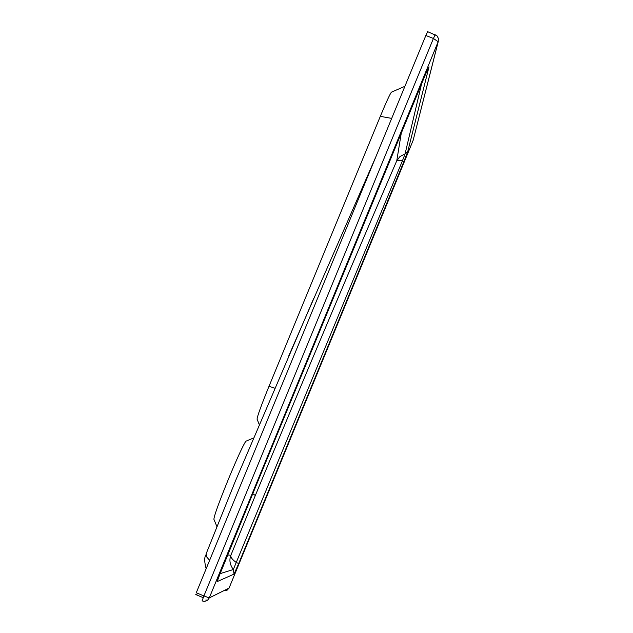 <?xml version="1.0" encoding="UTF-8"?>
<svg xmlns="http://www.w3.org/2000/svg" width="633" height="633" viewBox="0 0 633 633"><rect width="100%" height="100%" fill="white"/><g stroke="black" fill="none" stroke-linecap="round" stroke-linejoin="round"><path stroke-width="0.95" d="M202.069 600.923L203.913 595.93L196.27 592.741L425.843 35.495L433.423 38.486L203.913 595.93L209.262 597.932L207.782 599.997L206.311 600.915L204.19 601.35L202.069 600.923M216.929 526.648L213.907 519.313C214.033 516.006 218.915 502.515 228.553 478.841C237.478 457.43 243.254 444.88 245.873 441.209L246.229 441.059M227.548 554.983L230.887 555.236L255.321 495.504C307.828 368.849 354.971 257.267 396.764 160.774L401.306 132.962M206.255 553.511L206.564 556.755L209.602 560.379M219.904 573.688L233.332 569.526C229.866 564.731 229.051 559.976 230.887 555.236L230.887 555.236C230.38 557.127 232.216 559.572 236.394 562.579L238.728 563.481L403.799 161.803L407.81 151.35L429.016 66.837L424.846 75.81L222.333 567.659L217.143 581.608L234.028 574.107L238.728 563.481M219.809 573.949L221.685 573.197L220.07 573.284M234.028 574.107L233.332 569.526L402.477 160.679L403.799 161.803M407.81 151.35L405.088 153.859L399.961 156.557L396.764 160.774L402.477 160.679L405.088 153.859L421.649 83.58M217.53 580.042L217.143 581.608M427.615 31.658L436.928 35.765L438.447 38.494L438.163 41.731L433.423 38.486L435.18 34.641M223.868 590.66L226.954 590.344L229.075 588.065L413.159 140.273L438.281 41.43M229.075 588.065L209.262 597.932L438.163 41.731L413.159 140.273L228.996 588.247M427.599 31.65L425.843 35.495M198.2 593.548L195.763 594.545L203.217 597.655M254.798 488.771L427.291 70.049M428.05 68.356L429.016 66.837M259.214 424.442L257.061 419.173C257.33 416.158 261.318 405.191 269.017 386.265L380.314 116.345C386.106 102.404 389.793 94.357 391.376 92.196L391.637 92.078M376.049 156.351L288.862 355.627M205.749 600.068L207.782 599.997M252.781 493.669L255.321 495.504M391.692 118.395L380.314 116.345M274.777 388.203L269.017 386.265M259.237 424.387L257.061 419.173M245.873 441.209L253.414 438.06M206.152 568.758C202.679 555.545 206.69 555.299 206.105 553.891L235.389 481.096L313.651 298.515M254.79 488.779L217.562 579.939M391.376 92.196L404.914 86.302"/></g></svg>
